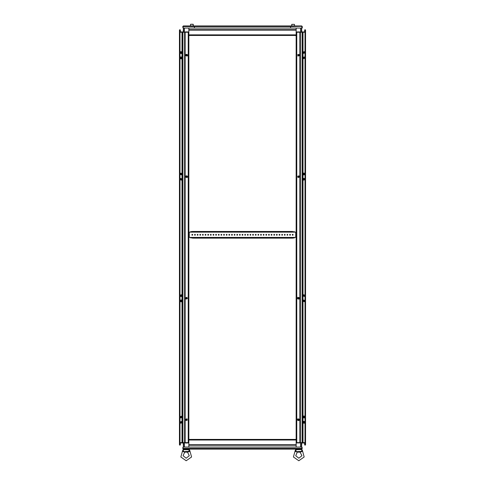 <?xml version="1.0" encoding="UTF-8"?>
<svg xmlns="http://www.w3.org/2000/svg" width="485" height="485" viewBox="0 0 485 485"><rect width="100%" height="100%" fill="white"/><g stroke="black" fill="none" stroke-linecap="round" stroke-linejoin="round"><path stroke-width="0.73" d="M305.568 442.599L305.568 32.277L304.998 32.277L305.568 32.277L305.568 442.599L304.998 442.599L305.568 442.92L301.452 442.92M299.821 31.961L299.821 32.277L296.165 32.277L296.165 31.961L300.391 31.961L300.391 32.277L296.735 32.277L296.735 442.599L299.821 442.599L299.821 442.92L300.391 442.92L299.821 442.599L302.094 442.599L302.094 32.277L299.821 32.277L299.821 442.599L296.165 442.599L296.165 442.92L299.821 442.92M183.548 442.92L179.432 442.92L179.432 32.277L179.432 442.599L180.002 442.599L179.432 442.599L179.432 32.277L180.002 32.277L179.432 31.961L183.548 31.961M185.179 442.92L185.179 442.599L188.835 442.599L188.835 442.92L184.609 442.92L184.609 442.599L188.265 442.599L188.265 32.277L185.179 32.277L185.179 31.961L184.609 31.961L185.179 32.277L182.906 32.277L182.906 442.599L185.179 442.599L185.179 32.277L188.835 32.277L188.835 31.961L185.179 31.961M188.835 35.447L296.165 35.447L296.165 439.428L188.835 439.428L188.835 28.075M296.165 35.447L296.165 28.075M296.165 439.428L296.165 447.018M188.835 439.428L188.835 447.018M183.075 26.529L290.57 26.529L290.57 25.96L290.57 26.529L301.87 26.299L302.294 28.075L302.294 26.529L301.725 25.96L301.925 28.075L290.57 28.075L290.57 26.529L290.57 28.075L183.075 28.075L183.275 25.96L194.43 25.96L194.43 26.529L194.43 25.96L301.725 25.96M183.13 26.299L183.275 25.96L190.52 25.96L190.52 24.353L190.52 25.96M297.317 452.075L295.711 455.718L298.808 458.216L301.906 455.718L300.124 452.159L297.493 452.159L295.51 451.553L296.196 451.717L295.51 451.553L295.226 450.698M302.1 451.377L295.935 451.632M301.343 451.662L301.979 449.553L295.68 449.74M184.7 452.075L183.094 455.718L186.191 458.216L189.289 455.718L187.507 452.159L184.876 452.159L182.893 451.553L183.579 451.717L182.893 451.553L182.609 450.698M189.483 451.377L183.318 451.632M189.332 449.716L183.063 449.74M190.52 231.733L192.424 231.442L190.52 231.733L190.52 232.157L294.48 232.157L294.48 231.733L292.576 231.733L294.48 231.733M294.48 237.862L292.576 238.159L294.48 237.862L294.48 237.438L190.52 237.438L190.52 237.862L192.424 237.862L190.52 237.862M294.48 232.157L296.165 232.157M296.165 237.438L294.48 237.438M188.835 232.157L190.52 232.157M190.52 237.438L188.835 237.438M305.568 32.277L305.568 31.961L301.452 31.961M291.727 24.353L294.48 24.353L291.727 24.353L291.727 25.96M193.272 25.96L193.272 24.353L190.629 24.25L193.163 24.25L193.272 25.96L193.6 25.96M299.021 420.592L297.705 420.38L297.45 419.483L297.966 418.761L299.021 420.592M304.283 423.229L302.961 423.017L302.713 422.126L303.222 421.404L304.107 421.32L304.756 421.986L304.283 423.229M304.283 417.949L302.961 417.737L302.713 416.839L303.222 416.118L304.107 416.039L304.756 416.7L304.283 417.949M185.979 54.29L187.295 54.502L187.549 55.399L187.034 56.121L185.979 54.29M180.717 51.646L182.039 51.859L182.287 52.756L181.778 53.477L180.893 53.556L180.244 52.895L180.717 51.646M180.717 56.927L182.039 57.139L182.287 58.036L181.778 58.758L180.893 58.843L180.244 58.176L180.717 56.927M299.021 299.099L297.705 298.887L297.45 297.99L297.966 297.269L299.021 299.099M303.222 174.97L302.749 173.721L303.398 173.06L304.283 173.139L304.792 173.86L304.544 174.758L303.222 174.97M303.222 180.25L302.749 179.001L303.398 178.341L304.283 178.419L303.222 180.25M181.778 299.912L182.251 301.161L181.602 301.822L180.717 301.743L180.208 301.021L180.456 300.124L181.778 299.912M181.778 294.631L182.251 295.874L181.602 296.541L180.717 296.456L181.778 294.631M185.979 175.782L187.295 175.994L187.549 176.886L187.034 177.607L185.979 175.782M179.432 31.961L179.432 30.125L179.905 29.646L180.384 30.125L180.384 31.337L179.747 30.125L179.808 31.961M305.253 442.92L305.095 444.915L304.938 443.539L304.616 443.539L304.616 444.757L305.095 445.23L305.568 444.757L305.568 30.125L305.095 29.646L304.616 30.125L304.616 31.337L305.253 30.125L304.683 31.961M179.432 442.92L179.432 444.757L179.905 445.23L180.384 444.757L180.384 443.539L179.747 444.757L180.317 442.92M295.51 451.335L295.177 450.644L293.449 456.997L298.808 460.75L304.168 456.997L302.44 450.644L302.203 450.983M189.593 450.983L189.823 450.644L191.551 456.997L186.191 460.75L180.832 456.997L182.609 450.704M289.563 234.801L290.042 234.322L290.515 234.801L290.042 235.273L289.563 234.801M292.206 234.801L292.679 234.322L293.158 234.801L292.679 235.273L292.206 234.801M286.926 234.801L287.399 234.322L287.872 234.801L287.399 235.273L286.926 234.801M284.283 234.801L284.756 234.322L285.235 234.801L284.756 235.273L284.283 234.801M281.639 234.801L282.118 234.322L282.591 234.801L282.118 235.273L281.639 234.801M279.002 234.801L279.475 234.322L279.948 234.801L279.475 235.273L279.002 234.801M276.359 234.801L276.832 234.322L277.311 234.801L276.832 235.273L276.359 234.801M273.716 234.801L274.195 234.322L274.668 234.801L274.195 235.273L273.716 234.801M271.079 234.801L271.551 234.322L272.03 234.801L271.551 235.273L271.079 234.801M268.435 234.801L268.908 234.322L269.387 234.801L268.908 235.273L268.435 234.801M265.792 234.801L266.271 234.322L266.744 234.801L266.271 235.273L265.792 234.801M263.155 234.801L263.628 234.322L264.107 234.801L263.628 235.273L263.155 234.801M260.512 234.801L260.991 234.322L261.463 234.801L260.991 235.273L260.512 234.801M257.868 234.801L258.347 234.322L258.82 234.801L258.347 235.273L257.868 234.801M255.231 234.801L255.704 234.322L256.183 234.801L255.704 235.273L255.231 234.801M252.588 234.801L253.067 234.322L253.54 234.801L253.067 235.273L252.588 234.801M249.951 234.801L250.424 234.322L250.897 234.801L250.424 235.273L249.951 234.801M247.308 234.801L247.78 234.322L248.259 234.801L247.78 235.273L247.308 234.801M244.664 234.801L245.143 234.322L245.616 234.801L245.143 235.273L244.664 234.801M242.027 234.801L242.5 234.322L242.973 234.801L242.5 235.273L242.027 234.801M239.384 234.801L239.857 234.322L240.336 234.801L239.857 235.273L239.384 234.801M236.741 234.801L237.22 234.322L237.692 234.801L237.22 235.273L236.741 234.801M234.103 234.801L234.576 234.322L235.049 234.801L234.576 235.273L234.103 234.801M231.46 234.801L231.933 234.322L232.412 234.801L231.933 235.273L231.46 234.801M228.817 234.801L229.296 234.322L229.769 234.801L229.296 235.273L228.817 234.801M226.18 234.801L226.653 234.322L227.132 234.801L226.653 235.273L226.18 234.801M223.536 234.801L224.009 234.322L224.488 234.801L224.009 235.273L223.536 234.801M220.893 234.801L221.372 234.322L221.845 234.801L221.372 235.273L220.893 234.801M218.256 234.801L218.729 234.322L219.208 234.801L218.729 235.273L218.256 234.801M215.613 234.801L216.092 234.322L216.565 234.801L216.092 235.273L215.613 234.801M212.97 234.801L213.448 234.322L213.921 234.801L213.448 235.273L212.97 234.801M210.332 234.801L210.805 234.322L211.284 234.801L210.805 235.273L210.332 234.801M207.689 234.801L208.168 234.322L208.641 234.801L208.168 235.273L207.689 234.801M205.052 234.801L205.525 234.322L205.998 234.801L205.525 235.273L205.052 234.801M202.409 234.801L202.882 234.322L203.36 234.801L202.882 235.273L202.409 234.801M199.765 234.801L200.244 234.322L200.717 234.801L200.244 235.273L199.765 234.801M197.128 234.801L197.601 234.322L198.074 234.801L197.601 235.273L197.128 234.801M194.485 234.801L194.958 234.322L195.437 234.801L194.958 235.273L194.485 234.801M191.842 234.801L192.321 234.322L192.794 234.801L192.321 235.273L191.842 234.801M298.712 420.058L298.875 419.452L298.269 419.289L298.105 419.895L298.712 420.058M298.172 419.125L297.942 419.992L298.808 420.222L298.172 419.125M303.974 422.702L304.137 422.095L303.531 421.932L303.367 422.538L303.974 422.702M303.434 421.768L303.204 422.635L304.071 422.865L303.434 421.768M303.974 417.421L304.137 416.815L303.531 416.651L303.367 417.258L303.974 417.421M303.434 416.488L303.204 417.349L304.071 417.585L303.434 416.488M298.269 55.587L298.875 55.423L298.712 54.817L298.105 54.981L298.269 55.587M298.808 54.653L297.942 54.884L298.172 55.751L298.808 54.653M303.531 52.95L304.137 52.786L303.974 52.18L303.367 52.344L303.531 52.95L303.671 52.125M304.071 52.016L303.204 52.247L303.434 53.114L304.071 52.016M303.531 58.23L304.137 58.067L303.974 57.46L303.367 57.624L303.531 58.23M304.071 57.297L303.204 57.527L303.434 58.394L304.071 57.297M186.731 419.289L186.125 419.452L186.288 420.058L186.895 419.895L186.731 419.289M186.191 420.222L187.058 419.992L186.828 419.125L186.191 420.222M181.469 421.932L180.863 422.095L181.026 422.702L181.632 422.538L181.469 421.932L181.329 422.75M180.929 422.865L181.796 422.635L181.566 421.768L180.929 422.865M181.469 416.651L180.863 416.815L181.026 417.421L181.632 417.258L181.469 416.651M180.929 417.585L181.796 417.349L181.566 416.488L180.929 417.585M186.288 54.817L186.125 55.423L186.731 55.587L186.895 54.981L186.288 54.817M186.828 55.751L187.058 54.884L186.191 54.653L186.828 55.751M181.026 52.18L180.863 52.786L181.469 52.95L181.632 52.344L181.026 52.18M181.566 53.114L181.796 52.247L180.929 52.016L181.566 53.114M181.026 57.46L180.863 58.067L181.469 58.23L181.632 57.624L181.026 57.46M181.566 58.394L181.796 57.527L180.929 57.297L181.566 58.394M298.712 298.572L298.875 297.966L298.269 297.802L298.105 298.408L298.712 298.572M298.172 297.638L297.942 298.499L298.808 298.736L298.172 297.638M303.974 301.209L304.137 300.603L303.531 300.439L303.367 301.046L303.974 301.209M303.434 300.276L303.204 301.143L304.071 301.373L303.434 300.276M303.974 295.929L304.137 295.323L303.531 295.159L303.367 295.765L303.974 295.929M303.434 294.995L303.204 295.862L304.071 296.092L303.434 294.995M298.269 177.08L298.875 176.916L298.712 176.31L298.105 176.473L298.269 177.08M298.808 176.146L297.942 176.376L298.172 177.243L298.808 176.146M303.531 174.436L304.137 174.273L303.974 173.666L303.367 173.83L303.531 174.436M304.071 173.503L303.204 173.739L303.434 174.6L304.071 173.503M303.531 179.717L304.137 179.559L303.974 178.953L303.367 179.117L303.531 179.717M304.071 178.789L303.204 179.02L303.434 179.887L304.071 178.789M186.731 297.802L186.125 297.966L186.288 298.572L186.895 298.408L186.731 297.802M186.191 298.736L187.058 298.499L186.828 297.638L186.191 298.736M181.469 300.439L180.863 300.603L181.026 301.209L181.632 301.046L181.469 300.439L181.329 301.264L181.329 300.391M180.929 301.373L181.796 301.143L181.566 300.276L180.929 301.373M181.469 295.159L180.863 295.323L181.026 295.929L181.632 295.765L181.469 295.159M180.929 296.092L181.796 295.862L181.566 294.995L180.929 296.092M186.288 176.31L186.125 176.916L186.731 177.08L186.895 176.473L186.288 176.31M186.828 177.243L187.058 176.376L186.191 176.146L186.828 177.243M181.026 173.666L180.863 174.273L181.469 174.436L181.632 173.83L181.026 173.666M181.566 174.6L181.796 173.739L180.929 173.503L181.566 174.6M181.026 178.953L180.863 179.559L181.469 179.717L181.632 179.117L181.026 178.953M181.566 179.887L181.796 179.02L180.929 178.789L181.566 179.887M298.014 418.852L297.669 420.149L298.966 420.501L299.318 419.198L298.014 418.852M303.277 421.495L302.931 422.793L304.228 423.138L304.574 421.841L303.277 421.495M303.277 416.209L302.931 417.512L304.228 417.858L304.574 416.56L303.277 416.209M298.966 54.381L297.669 54.726L298.014 56.03L299.318 55.678L298.966 54.381M304.228 51.737L302.931 52.089L303.277 53.386L304.574 53.041L304.228 51.737M304.228 57.024L302.931 57.369L303.277 58.667L304.574 58.321L304.228 57.024M186.034 420.501L187.331 420.149L186.986 418.852L185.682 419.198L186.034 420.501M180.772 423.138L182.069 422.793L181.723 421.495L180.426 421.841L180.772 423.138M180.772 417.858L182.069 417.512L181.723 416.209L180.426 416.56L180.772 417.858M186.986 56.03L187.331 54.726L186.034 54.381L185.682 55.678L186.986 56.03M181.723 53.386L182.069 52.089L180.772 51.737L180.426 53.041L181.723 53.386M181.723 58.667L182.069 57.369L180.772 57.024L180.426 58.321L181.723 58.667M298.014 297.36L297.669 298.663L298.966 299.009L299.318 297.711L298.014 297.36M303.277 300.003L302.931 301.3L304.228 301.652L304.574 300.348L303.277 300.003M303.277 294.722L302.931 296.02L304.228 296.365L304.574 295.068L303.277 294.722M298.966 175.873L297.669 176.219L298.014 177.516L299.318 177.171L298.966 175.873M304.228 173.23L302.931 173.575L303.277 174.879L304.574 174.527L304.228 173.23M304.228 178.51L302.931 178.862L303.277 180.159L304.574 179.814L304.228 178.51M186.034 299.009L187.331 298.663L186.986 297.36L185.682 297.711L186.034 299.009M180.772 301.652L182.069 301.3L181.723 300.003L180.426 300.348L180.772 301.652M180.772 296.365L182.069 296.02L181.723 294.722L180.426 295.068L180.772 296.365M186.986 177.516L187.331 176.219L186.034 175.873L185.682 177.171L186.986 177.516M181.723 174.879L182.069 173.575L180.772 173.23L180.426 174.527L181.723 174.879M181.723 180.159L182.069 178.862L180.772 178.51L180.426 179.814L181.723 180.159M303.671 178.898L303.671 179.771L303.671 178.898M303.671 295.11L303.671 295.977L303.671 295.11M303.671 58.279L303.671 57.412L303.671 58.279M303.671 422.75L303.531 421.932M303.671 416.597L303.671 417.47L303.671 416.597M298.257 298.56L298.257 297.808L298.257 298.56M298.257 177.067L298.257 176.322L298.257 177.067M298.257 419.301L298.257 420.052M298.257 55.581L298.257 54.829M304.998 31.961L304.998 442.599L302.986 442.599L302.986 422.878M301.452 28.075L301.452 32.277L304.998 32.277L302.986 32.277L302.986 51.998M303.671 301.264L303.671 300.391M303.671 174.491L303.671 173.618M300.391 32.277L300.391 442.599M181.329 295.977L181.329 295.11L181.329 295.977M181.329 179.771L181.329 178.898L181.329 179.771M181.329 416.597L181.329 417.47L181.329 416.597M181.329 52.998L181.329 52.125L181.329 52.998M181.329 58.279L181.329 57.412L181.329 58.279M186.743 176.322L186.743 177.067M186.743 297.808L186.743 298.56L186.743 297.808M186.743 55.581L186.743 54.829M186.743 419.301L186.743 420.052M180.002 442.92L180.002 32.277L182.014 32.277L182.014 51.998M183.548 447.018L183.548 442.599L180.002 442.599L182.014 442.599L182.014 422.878M181.329 173.618L181.329 174.491M184.609 442.599L184.609 32.277M179.747 31.961L179.747 30.125L180.317 31.961M183.191 31.961L183.445 28.075M180.002 31.961L180.002 32.277L183.548 32.277L183.548 28.075M184.439 28.075L184.439 32.277M305.253 31.961L305.253 30.125L305.192 31.961M301.809 31.961L301.555 28.075M300.561 32.277L300.561 28.075M179.747 442.92L179.747 444.757L179.808 442.92M183.191 442.92L183.445 447.018M184.439 442.599L184.439 447.018M304.998 442.92L304.998 442.599L301.452 442.599L301.452 447.018M300.561 447.018L300.561 442.599M305.192 442.92L305.253 444.757L304.683 442.92M301.809 442.92L301.555 447.018M194.43 26.529L194.43 28.075L194.43 26.529M194.43 25.96L193.861 25.96M183.003 26.529L183.003 28.075L182.706 26.529M301.955 448.413L183.045 448.413L183.045 447.018L301.955 447.018L301.579 449.128L183.421 449.128L183.081 448.522M182.706 448.413L183.003 447.018L182.706 448.413L183.421 449.128M183.003 448.413L183.16 448.74M301.579 449.128L302.294 448.413L301.997 447.018L302.294 448.413M301.84 448.74L301.997 448.413M300.136 452.153L301.688 451.632M301.082 451.808L301.403 451.717L301.082 451.808M295.692 449.765L296.153 450.911M296.535 451.808L296.844 451.899L296.535 451.808M182.73 450.862L183.021 449.668L183.657 451.662L182.9 451.377M187.519 452.153L189.071 451.632M188.465 451.808L188.786 451.717L188.465 451.808M188.726 451.662L189.362 449.668L189.823 450.644L189.465 451.559M183.918 451.808L184.227 451.899L183.918 451.808M183.536 450.911L183.657 451.662M296.274 451.662L295.51 451.553L295.474 451.141M295.638 449.668L295.226 450.704M301.979 449.668L302.44 450.644L302.106 451.553M188.926 450.632L188.774 451.28M182.857 451.141L182.893 451.553M296.165 35.751L295.377 35.447M189.447 35.447L188.835 35.751M292.576 231.733L192.424 231.733M292.576 231.442L192.424 231.442M292.576 238.159L192.424 238.159M292.576 237.862L192.424 237.862M302.707 443.023L304.356 442.92M304.313 443.023L302.664 442.92M299.124 442.92L297.857 442.92M297.857 442.981L297.432 442.92M186.519 443.023L187.113 442.92M186.919 443.023L187.568 442.92M187.143 443.023L186.719 442.92M185.937 443.023L186.325 442.92M182.336 442.92L180.644 442.92M181.857 443.023L182.336 442.981M298.481 31.858L297.887 31.961M298.081 31.858L297.432 31.961M297.857 31.858L298.281 31.961M299.063 31.858L298.675 31.961M302.664 31.961L304.356 31.961M303.143 31.858L302.707 31.858M181.954 31.858L180.644 31.961M180.687 31.858L182.336 31.961M187.525 31.858L187.143 31.961M185.876 31.961L187.568 31.961M303.671 295.977L303.531 295.159M294.48 24.353L294.48 25.96M302.986 53.126L302.986 57.285M302.986 58.406L302.986 173.491M302.986 174.612L302.986 178.771M302.986 179.899L302.986 294.983M302.986 296.105L302.986 300.263M302.986 301.385L302.986 416.476M302.986 417.597L302.986 421.756M302.488 32.277L302.488 442.599M182.014 421.756L182.014 417.597M182.014 416.476L182.014 301.385M182.014 300.263L182.014 296.105M182.014 294.983L182.014 179.899M182.014 178.771L182.014 174.612M182.014 173.491L182.014 58.406M182.014 57.285L182.014 53.126M182.512 442.599L182.512 32.277M188.835 30.125L296.165 30.125M188.835 34.878L296.165 34.878M296.165 444.757L188.835 444.757M296.165 440.004L188.835 440.004M189.296 232.157L189.296 237.438M295.704 232.157L295.704 237.438M295.911 232.157L295.911 237.438M189.089 232.157L189.089 237.438M186.295 31.901L187.143 31.901M188.835 29.646L296.165 29.646M296.165 445.23L188.835 445.23M242.688 449.128L242.312 449.128M301.13 449.128L301.13 449.553M296.487 449.128L296.487 449.553M183.87 449.553L183.87 449.128M188.513 449.553L188.513 449.128M297.966 56.121L299.021 54.29L297.966 56.121M303.222 53.477L304.283 51.646L303.222 53.477M303.222 58.758L304.283 56.927L303.222 58.758M187.034 418.761L185.979 420.592L187.034 418.761M181.778 421.404L180.717 423.229L181.778 421.404M181.778 416.118L180.717 417.949L181.778 416.118M304.283 301.743L303.222 299.912L304.283 301.743M304.283 296.456L303.222 294.631L304.283 296.456M297.966 177.607L299.021 175.782L297.966 177.607M187.034 297.269L185.979 299.099L187.034 297.269M180.717 173.139L181.778 174.97L180.717 173.139M180.717 178.419L181.778 180.25L180.717 178.419"/></g></svg>
